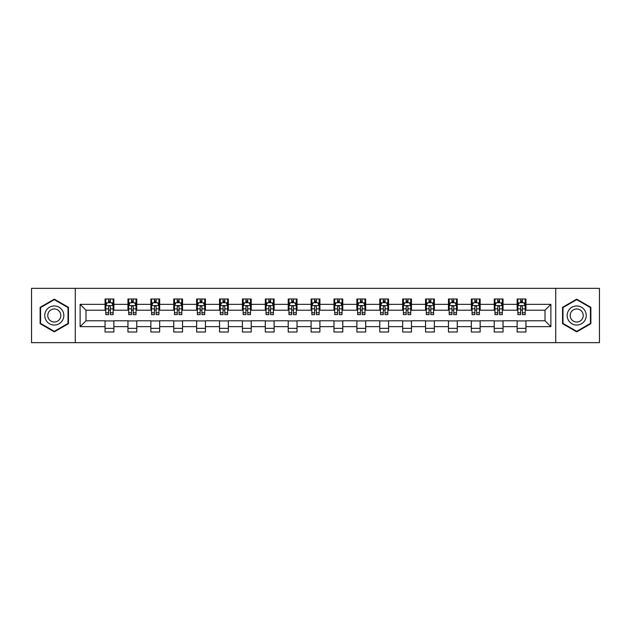 <?xml version="1.0" encoding="UTF-8"?>
<svg xmlns="http://www.w3.org/2000/svg" width="631" height="631" viewBox="0 0 631 631"><rect width="100%" height="100%" fill="white"/><g stroke="black" fill="none" stroke-linecap="round" stroke-linejoin="round"><path stroke-width="0.95" d="M555.722 342.649L599.45 342.649L599.45 288.351L555.722 288.351L555.722 342.649L75.278 342.649L75.278 288.351L31.55 288.351L31.55 342.649L75.278 342.649M555.722 288.351L75.278 288.351M525.931 304.347L525.931 298.991L517.128 298.991L517.128 304.347L503.041 304.347L503.041 298.991L494.231 298.991L494.231 304.347L480.144 304.347L480.144 298.991L471.341 298.991L471.341 304.347L457.254 304.347L457.254 298.991L448.452 298.991L448.452 304.347L434.365 304.347L434.365 298.991L425.554 298.991L425.554 304.347L411.467 304.347L411.467 298.991L402.665 298.991L402.665 304.347L388.578 304.347L388.578 298.991L379.775 298.991L379.775 304.347L365.688 304.347L365.688 298.991L356.886 298.991L356.886 304.347L342.791 304.347L342.791 298.991L333.988 298.991L333.988 304.347L319.901 304.347L319.901 298.991L311.099 298.991L311.099 304.347L297.012 304.347L297.012 298.991L288.209 298.991L288.209 304.347L274.114 304.347L274.114 298.991L265.312 298.991L265.312 304.347L251.225 304.347L251.225 298.991L242.422 298.991L242.422 304.347L228.335 304.347L228.335 298.991L219.533 298.991L219.533 304.347L205.446 304.347L205.446 298.991L196.635 298.991L196.635 304.347L182.548 304.347L182.548 298.991L173.746 298.991L173.746 304.347L159.659 304.347L159.659 298.991L150.856 298.991L150.856 304.347L136.769 304.347L136.769 298.991L127.959 298.991L127.959 304.347L113.872 304.347L113.872 298.991L105.069 298.991L105.069 304.347L80.121 304.347L80.121 326.653L85.99 320.785L105.069 320.785L105.069 332.009L113.872 332.009L113.872 320.785L127.959 320.785L127.959 332.009L136.769 332.009L136.769 320.785L150.856 320.785L150.856 332.009L159.659 332.009L159.659 320.785L173.746 320.785L173.746 332.009L182.548 332.009L182.548 320.785L196.635 320.785L196.635 332.009L205.446 332.009L205.446 320.785L219.533 320.785L219.533 332.009L228.335 332.009L228.335 320.785L242.422 320.785L242.422 332.009L251.225 332.009L251.225 320.785L265.312 320.785L265.312 332.009L274.114 332.009L274.114 320.785L288.209 320.785L288.209 332.009L297.012 332.009L297.012 320.785L311.099 320.785L311.099 332.009L319.901 332.009L319.901 320.785L333.988 320.785L333.988 332.009L342.791 332.009L342.791 320.785L356.886 320.785L356.886 332.009L365.688 332.009L365.688 320.785L379.775 320.785L379.775 332.009L388.578 332.009L388.578 320.785L402.665 320.785L402.665 332.009L411.467 332.009L411.467 320.785L425.554 320.785L425.554 332.009L434.365 332.009L434.365 320.785L448.452 320.785L448.452 332.009L457.254 332.009L457.254 320.785L471.341 320.785L471.341 332.009L480.144 332.009L480.144 320.785L494.231 320.785L494.231 332.009L503.041 332.009L503.041 320.785L517.128 320.785L517.128 332.009L525.931 332.009L525.931 320.785L545.01 320.785L545.01 310.215L525.931 310.215L525.931 304.347L550.879 304.347L550.879 326.653L525.931 326.653M517.128 326.653L503.041 326.653M494.231 326.653L480.144 326.653M471.341 326.653L457.254 326.653M448.452 326.653L434.365 326.653M425.554 326.653L411.467 326.653M402.665 326.653L388.578 326.653M379.775 326.653L365.688 326.653M356.886 326.653L342.791 326.653M333.988 326.653L319.901 326.653M311.099 326.653L297.012 326.653M288.209 326.653L274.114 326.653M265.312 326.653L251.225 326.653M242.422 326.653L228.335 326.653M219.533 326.653L205.446 326.653M196.635 326.653L182.548 326.653M173.746 326.653L159.659 326.653M150.856 326.653L136.769 326.653M127.959 326.653L113.872 326.653M105.069 326.653L80.121 326.653M517.128 304.347L517.128 310.215L503.041 310.215L503.041 304.347M494.231 304.347L494.231 310.215L480.144 310.215L480.144 304.347M471.341 304.347L471.341 310.215L457.254 310.215L457.254 304.347M448.452 304.347L448.452 310.215L434.365 310.215L434.365 304.347M425.554 304.347L425.554 310.215L411.467 310.215L411.467 304.347M402.665 304.347L402.665 310.215L388.578 310.215L388.578 304.347M379.775 304.347L379.775 310.215L365.688 310.215L365.688 304.347M356.886 304.347L356.886 310.215L342.791 310.215L342.791 304.347M333.988 304.347L333.988 310.215L319.901 310.215L319.901 304.347M311.099 304.347L311.099 310.215L297.012 310.215L297.012 304.347M288.209 304.347L288.209 310.215L274.114 310.215L274.114 304.347M265.312 304.347L265.312 310.215L251.225 310.215L251.225 304.347M242.422 304.347L242.422 310.215L228.335 310.215L228.335 304.347M219.533 304.347L219.533 310.215L205.446 310.215L205.446 304.347M196.635 304.347L196.635 310.215L182.548 310.215L182.548 304.347M173.746 304.347L173.746 310.215L159.659 310.215L159.659 304.347M150.856 304.347L150.856 310.215L136.769 310.215L136.769 304.347M127.959 304.347L127.959 310.215L113.872 310.215L113.872 304.347M105.069 304.347L105.069 310.215L85.99 310.215L80.121 304.347M85.99 310.215L85.99 320.785M550.879 326.653L545.01 320.785M545.01 310.215L550.879 304.347M105.069 302.659L105.803 302.659M108.587 302.659L110.354 302.659M113.138 302.659L113.872 302.659M105.069 310.073L105.803 310.073M108.587 310.073L110.354 310.073M113.138 310.073L113.872 310.073M105.069 320.927L113.872 320.927M105.069 328.341L113.872 328.341M127.959 320.927L136.769 320.927M127.959 328.341L136.769 328.341M127.959 302.659L128.692 302.659M131.485 302.659L133.244 302.659M136.036 302.659L136.769 302.659M127.959 310.073L128.692 310.073M131.485 310.073L133.244 310.073M136.036 310.073L136.769 310.073M150.856 320.927L159.659 320.927M150.856 328.341L159.659 328.341M150.856 302.659L151.59 302.659M154.374 302.659L156.133 302.659M158.925 302.659L159.659 302.659M150.856 310.073L151.59 310.073M154.374 310.073L156.133 310.073M158.925 310.073L159.659 310.073M173.746 320.927L182.548 320.927M173.746 328.341L182.548 328.341M173.746 302.659L174.479 302.659M177.264 302.659L179.03 302.659M181.815 302.659L182.548 302.659M173.746 310.073L174.479 310.073M177.264 310.073L179.03 310.073M181.815 310.073L182.548 310.073M196.635 320.927L205.446 320.927M196.635 328.341L205.446 328.341M196.635 302.659L197.369 302.659M200.161 302.659L201.92 302.659M204.704 302.659L205.446 302.659M196.635 310.073L197.369 310.073M200.161 310.073L201.92 310.073M204.704 310.073L205.446 310.073M219.533 320.927L228.335 320.927M219.533 328.341L228.335 328.341M219.533 302.659L220.266 302.659M223.051 302.659L224.81 302.659M227.602 302.659L228.335 302.659M219.533 310.073L220.266 310.073M223.051 310.073L224.81 310.073M227.602 310.073L228.335 310.073M242.422 320.927L251.225 320.927M242.422 328.341L251.225 328.341M242.422 302.659L243.156 302.659M245.94 302.659L247.707 302.659M250.491 302.659L251.225 302.659M242.422 310.073L243.156 310.073M245.94 310.073L247.707 310.073M250.491 310.073L251.225 310.073M265.312 320.927L274.114 320.927M265.312 328.341L274.114 328.341M265.312 302.659L266.045 302.659M268.838 302.659L270.596 302.659M273.381 302.659L274.114 302.659M265.312 310.073L266.045 310.073M268.838 310.073L270.596 310.073M273.381 310.073L274.114 310.073M288.209 320.927L297.012 320.927M288.209 328.341L297.012 328.341M288.209 302.659L288.943 302.659M291.727 302.659L293.486 302.659M296.278 302.659L297.012 302.659M288.209 310.073L288.943 310.073M291.727 310.073L293.486 310.073M296.278 310.073L297.012 310.073M311.099 320.927L319.901 320.927M311.099 328.341L319.901 328.341M311.099 302.659L311.832 302.659M314.617 302.659L316.383 302.659M319.168 302.659L319.901 302.659M311.099 310.073L311.832 310.073M314.617 310.073L316.383 310.073M319.168 310.073L319.901 310.073M333.988 320.927L342.791 320.927M333.988 328.341L342.791 328.341M333.988 302.659L334.722 302.659M337.514 302.659L339.273 302.659M342.057 302.659L342.791 302.659M333.988 310.073L334.722 310.073M337.514 310.073L339.273 310.073M342.057 310.073L342.791 310.073M356.886 320.927L365.688 320.927M356.886 328.341L365.688 328.341M356.886 302.659L357.619 302.659M360.404 302.659L362.162 302.659M364.955 302.659L365.688 302.659M356.886 310.073L357.619 310.073M360.404 310.073L362.162 310.073M364.955 310.073L365.688 310.073M379.775 320.927L388.578 320.927M379.775 328.341L388.578 328.341M379.775 302.659L380.509 302.659M383.293 302.659L385.06 302.659M387.844 302.659L388.578 302.659M379.775 310.073L380.509 310.073M383.293 310.073L385.06 310.073M387.844 310.073L388.578 310.073M402.665 320.927L411.467 320.927M402.665 328.341L411.467 328.341M402.665 302.659L403.398 302.659M406.19 302.659L407.949 302.659M410.734 302.659L411.467 302.659M402.665 310.073L403.398 310.073M406.19 310.073L407.949 310.073M410.734 310.073L411.467 310.073M425.554 320.927L434.365 320.927M425.554 328.341L434.365 328.341M425.554 302.659L426.296 302.659M429.08 302.659L430.839 302.659M433.631 302.659L434.365 302.659M425.554 310.073L426.296 310.073M429.08 310.073L430.839 310.073M433.631 310.073L434.365 310.073M448.452 320.927L457.254 320.927M448.452 328.341L457.254 328.341M448.452 302.659L449.185 302.659M451.97 302.659L453.736 302.659M456.521 302.659L457.254 302.659M448.452 310.073L449.185 310.073M451.97 310.073L453.736 310.073M456.521 310.073L457.254 310.073M471.341 320.927L480.144 320.927M471.341 328.341L480.144 328.341M471.341 302.659L472.075 302.659M474.867 302.659L476.626 302.659M479.41 302.659L480.144 302.659M471.341 310.073L472.075 310.073M474.867 310.073L476.626 310.073M479.41 310.073L480.144 310.073M494.231 320.927L503.041 320.927M494.231 328.341L503.041 328.341M494.231 302.659L494.964 302.659M497.756 302.659L499.515 302.659M502.308 302.659L503.041 302.659M494.231 310.073L494.964 310.073M497.756 310.073L499.515 310.073M502.308 310.073L503.041 310.073M517.128 320.927L525.931 320.927M517.128 328.341L525.931 328.341M517.128 302.659L517.862 302.659M520.646 302.659L522.413 302.659M525.197 302.659L525.931 302.659M517.128 310.073L517.862 310.073M520.646 310.073L522.413 310.073M525.197 310.073L525.931 310.073M54.298 331.851L68.456 323.679L68.456 307.321L54.298 299.149L40.132 307.321L40.132 323.679L54.298 331.851M590.868 307.321L576.702 299.149L562.544 307.321L562.544 323.679L576.702 331.851L590.868 323.679L590.868 307.321M110.354 300.9L108.587 300.9M113.138 312.779L110.354 312.779L110.354 314.617L113.138 314.617L113.138 305.664L111.671 302.73L107.27 302.73L105.803 305.664L105.803 314.617L108.587 314.617L108.587 312.779L105.803 312.779M105.803 305.664L105.803 298.991M113.138 305.664L113.138 298.991M108.587 302.73L108.587 298.991M110.354 298.991L110.354 302.73M110.354 312.779L110.354 306.769C109.762 305.641 109.179 305.641 108.587 306.769L108.587 312.779M62.556 320.272A9.536 9.536 0 0 0 59.062 307.242A9.536 9.536 0 0 0 46.031 310.728A9.536 9.536 0 0 0 49.526 323.758A9.536 9.536 0 0 0 62.556 320.272M59.953 318.765A6.531 6.531 0 0 0 57.563 309.845A6.531 6.531 0 0 0 48.642 312.235A6.531 6.531 0 0 0 51.032 321.155A6.531 6.531 0 0 0 59.953 318.765M40.573 323.419L40.573 307.581L54.298 299.654L68.014 307.581L68.014 323.419L54.298 331.346L40.573 323.419M576.702 305.964A9.536 9.536 0 0 0 567.166 315.5A9.536 9.536 0 0 0 576.702 325.036A9.536 9.536 0 0 0 586.246 315.5A9.536 9.536 0 0 0 576.702 305.964M576.702 308.969A6.531 6.531 0 0 0 570.172 315.5A6.531 6.531 0 0 0 576.702 322.031A6.531 6.531 0 0 0 583.233 315.5A6.531 6.531 0 0 0 576.702 308.969M590.427 323.419L576.702 331.346L562.986 323.419L562.986 307.581L576.702 299.654L590.427 307.581L590.427 323.419M133.244 300.9L131.485 300.9M136.036 312.779L133.244 312.779L133.244 314.617L136.036 314.617L136.036 305.664L134.561 302.73L130.16 302.73L128.692 305.664L128.692 314.617L131.485 314.617L131.485 312.779L128.692 312.779M128.692 305.664L128.692 298.991M136.036 305.664L136.036 298.991M131.485 302.73L131.485 298.991M133.244 298.991L133.244 302.73M133.244 312.779L133.244 306.769C132.66 305.641 132.068 305.641 131.485 306.769L131.485 312.779M156.133 300.9L154.374 300.9M158.925 312.779L156.133 312.779L156.133 314.617L158.925 314.617L158.925 305.664L157.458 302.73L153.057 302.73L151.59 305.664L151.59 314.617L154.374 314.617L154.374 312.779L151.59 312.779M151.59 305.664L151.59 298.991M158.925 305.664L158.925 298.991M154.374 302.73L154.374 298.991M156.133 298.991L156.133 302.73M156.133 312.779L156.133 306.769C155.549 305.641 154.966 305.641 154.374 306.769L154.374 312.779M179.03 300.9L177.264 300.9M181.815 312.779L179.03 312.779L179.03 314.617L181.815 314.617L181.815 305.664L180.348 302.73L175.946 302.73L174.479 305.664L174.479 314.617L177.264 314.617L177.264 312.779L174.479 312.779M174.479 305.664L174.479 298.991M181.815 305.664L181.815 298.991M177.264 302.73L177.264 298.991M179.03 298.991L179.03 302.73M179.03 312.779L179.03 306.769C178.439 305.641 177.855 305.641 177.264 306.769L177.264 312.779M201.92 300.9L200.161 300.9M204.704 312.779L201.92 312.779L201.92 314.617L204.704 314.617L204.704 305.664L203.237 302.73L198.836 302.73L197.369 305.664L197.369 314.617L200.161 314.617L200.161 312.779L197.369 312.779M197.369 305.664L197.369 298.991M204.704 305.664L204.704 298.991M200.161 302.73L200.161 298.991M201.92 298.991L201.92 302.73M201.92 312.779L201.92 306.769C201.336 305.641 200.745 305.641 200.161 306.769L200.161 312.779M224.81 300.9L223.051 300.9M227.602 312.779L224.81 312.779L224.81 314.617L227.602 314.617L227.602 305.664L226.135 302.73L221.733 302.73L220.266 305.664L220.266 314.617L223.051 314.617L223.051 312.779L220.266 312.779M220.266 305.664L220.266 298.991M227.602 305.664L227.602 298.991M223.051 302.73L223.051 298.991M224.81 298.991L224.81 302.73M224.81 312.779L224.81 306.769C224.226 305.641 223.642 305.641 223.051 306.769L223.051 312.779M247.707 300.9L245.94 300.9M250.491 312.779L247.707 312.779L247.707 314.617L250.491 314.617L250.491 305.664L249.024 302.73L244.623 302.73L243.156 305.664L243.156 314.617L245.94 314.617L245.94 312.779L243.156 312.779M243.156 305.664L243.156 298.991M250.491 305.664L250.491 298.991M245.94 302.73L245.94 298.991M247.707 298.991L247.707 302.73M247.707 312.779L247.707 306.769C247.115 305.641 246.532 305.641 245.94 306.769L245.94 312.779M270.596 300.9L268.838 300.9M273.381 312.779L270.596 312.779L270.596 314.617L273.381 314.617L273.381 305.664L271.914 302.73L267.512 302.73L266.045 305.664L266.045 314.617L268.838 314.617L268.838 312.779L266.045 312.779M266.045 305.664L266.045 298.991M273.381 305.664L273.381 298.991M268.838 302.73L268.838 298.991M270.596 298.991L270.596 302.73M270.596 312.779L270.596 306.769C270.013 305.641 269.421 305.641 268.838 306.769L268.838 312.779M293.486 300.9L291.727 300.9M296.278 312.779L293.486 312.779L293.486 314.617L296.278 314.617L296.278 305.664L294.811 302.73L290.41 302.73L288.943 305.664L288.943 314.617L291.727 314.617L291.727 312.779L288.943 312.779M288.943 305.664L288.943 298.991M296.278 305.664L296.278 298.991M291.727 302.73L291.727 298.991M293.486 298.991L293.486 302.73M293.486 312.779L293.486 306.769C292.902 305.641 292.319 305.641 291.727 306.769L291.727 312.779M316.383 300.9L314.617 300.9M319.168 312.779L316.383 312.779L316.383 314.617L319.168 314.617L319.168 305.664L317.701 302.73L313.299 302.73L311.832 305.664L311.832 314.617L314.617 314.617L314.617 312.779L311.832 312.779M311.832 305.664L311.832 298.991M319.168 305.664L319.168 298.991M314.617 302.73L314.617 298.991M316.383 298.991L316.383 302.73M316.383 312.779L316.383 306.769C315.792 305.641 315.208 305.641 314.617 306.769L314.617 312.779M339.273 300.9L337.514 300.9M342.057 312.779L339.273 312.779L339.273 314.617L342.057 314.617L342.057 305.664L340.59 302.73L336.189 302.73L334.722 305.664L334.722 314.617L337.514 314.617L337.514 312.779L334.722 312.779M334.722 305.664L334.722 298.991M342.057 305.664L342.057 298.991M337.514 302.73L337.514 298.991M339.273 298.991L339.273 302.73M339.273 312.779L339.273 306.769C338.689 305.641 338.098 305.641 337.514 306.769L337.514 312.779M362.162 300.9L360.404 300.9M364.955 312.779L362.162 312.779L362.162 314.617L364.955 314.617L364.955 305.664L363.488 302.73L359.086 302.73L357.619 305.664L357.619 314.617L360.404 314.617L360.404 312.779L357.619 312.779M357.619 305.664L357.619 298.991M364.955 305.664L364.955 298.991M360.404 302.73L360.404 298.991M362.162 298.991L362.162 302.73M362.162 312.779L362.162 306.769C361.579 305.641 360.995 305.641 360.404 306.769L360.404 312.779M385.06 300.9L383.293 300.9M387.844 312.779L385.06 312.779L385.06 314.617L387.844 314.617L387.844 305.664L386.377 302.73L381.976 302.73L380.509 305.664L380.509 314.617L383.293 314.617L383.293 312.779L380.509 312.779M380.509 305.664L380.509 298.991M387.844 305.664L387.844 298.991M383.293 302.73L383.293 298.991M385.06 298.991L385.06 302.73M385.06 312.779L385.06 306.769C384.468 305.641 383.885 305.641 383.293 306.769L383.293 312.779M407.949 300.9L406.19 300.9M410.734 312.779L407.949 312.779L407.949 314.617L410.734 314.617L410.734 305.664L409.267 302.73L404.865 302.73L403.398 305.664L403.398 314.617L406.19 314.617L406.19 312.779L403.398 312.779M403.398 305.664L403.398 298.991M410.734 305.664L410.734 298.991M406.19 302.73L406.19 298.991M407.949 298.991L407.949 302.73M407.949 312.779L407.949 306.769C407.366 305.641 406.774 305.641 406.19 306.769L406.19 312.779M430.839 300.9L429.08 300.9M433.631 312.779L430.839 312.779L430.839 314.617L433.631 314.617L433.631 305.664L432.164 302.73L427.763 302.73L426.296 305.664L426.296 314.617L429.08 314.617L429.08 312.779L426.296 312.779M426.296 305.664L426.296 298.991M433.631 305.664L433.631 298.991M429.08 302.73L429.08 298.991M430.839 298.991L430.839 302.73M430.839 312.779L430.839 306.769C430.255 305.641 429.672 305.641 429.08 306.769L429.08 312.779M453.736 300.9L451.97 300.9M456.521 312.779L453.736 312.779L453.736 314.617L456.521 314.617L456.521 305.664L455.054 302.73L450.652 302.73L449.185 305.664L449.185 314.617L451.97 314.617L451.97 312.779L449.185 312.779M449.185 305.664L449.185 298.991M456.521 305.664L456.521 298.991M451.97 302.73L451.97 298.991M453.736 298.991L453.736 302.73M453.736 312.779L453.736 306.769C453.145 305.641 452.561 305.641 451.97 306.769L451.97 312.779M476.626 300.9L474.867 300.9M479.41 312.779L476.626 312.779L476.626 314.617L479.41 314.617L479.41 305.664L477.943 302.73L473.542 302.73L472.075 305.664L472.075 314.617L474.867 314.617L474.867 312.779L472.075 312.779M472.075 305.664L472.075 298.991M479.41 305.664L479.41 298.991M474.867 302.73L474.867 298.991M476.626 298.991L476.626 302.73M476.626 312.779L476.626 306.769C476.042 305.641 475.451 305.641 474.867 306.769L474.867 312.779M499.515 300.9L497.756 300.9M502.308 312.779L499.515 312.779L499.515 314.617L502.308 314.617L502.308 305.664L500.84 302.73L496.439 302.73L494.964 305.664L494.964 314.617L497.756 314.617L497.756 312.779L494.964 312.779M494.964 305.664L494.964 298.991M502.308 305.664L502.308 298.991M497.756 302.73L497.756 298.991M499.515 298.991L499.515 302.73M499.515 312.779L499.515 306.769C498.932 305.641 498.34 305.641 497.756 306.769L497.756 312.779M522.413 300.9L520.646 300.9M525.197 312.779L522.413 312.779L522.413 314.617L525.197 314.617L525.197 305.664L523.73 302.73L519.329 302.73L517.862 305.664L517.862 314.617L520.646 314.617L520.646 312.779L517.862 312.779M517.862 305.664L517.862 298.991M525.197 305.664L525.197 298.991M520.646 302.73L520.646 298.991M522.413 298.991L522.413 302.73M522.413 312.779L522.413 306.769C521.821 305.641 521.238 305.641 520.646 306.769L520.646 312.779M113.107 305.593L105.842 305.593M105.803 302.912L107.183 302.912M111.758 302.912L113.138 302.912M108.587 308.843L105.803 308.843M113.138 308.843L110.354 308.843M110.354 301.831L108.587 301.831M135.996 305.593L128.732 305.593M128.692 302.912L130.073 302.912M134.655 302.912L136.036 302.912M131.485 308.843L128.692 308.843M136.036 308.843L133.244 308.843M133.244 301.831L131.485 301.831M158.886 305.593L151.621 305.593M151.59 302.912L152.962 302.912M157.545 302.912L158.925 302.912M154.374 308.843L151.59 308.843M158.925 308.843L156.133 308.843M156.133 301.831L154.374 301.831M181.783 305.593L174.519 305.593M174.479 302.912L175.86 302.912M180.434 302.912L181.815 302.912M177.264 308.843L174.479 308.843M181.815 308.843L179.03 308.843M179.03 301.831L177.264 301.831M204.673 305.593L197.408 305.593M197.369 302.912L198.749 302.912M203.332 302.912L204.704 302.912M200.161 308.843L197.369 308.843M204.704 308.843L201.92 308.843M201.92 301.831L200.161 301.831M227.562 305.593L220.298 305.593M220.266 302.912L221.639 302.912M226.221 302.912L227.602 302.912M223.051 308.843L220.266 308.843M227.602 308.843L224.81 308.843M224.81 301.831L223.051 301.831M250.452 305.593L243.195 305.593M243.156 302.912L244.536 302.912M249.111 302.912L250.491 302.912M245.94 308.843L243.156 308.843M250.491 308.843L247.707 308.843M247.707 301.831L245.94 301.831M273.349 305.593L266.085 305.593M266.045 302.912L267.426 302.912M272.008 302.912L273.381 302.912M268.838 308.843L266.045 308.843M273.381 308.843L270.596 308.843M270.596 301.831L268.838 301.831M296.239 305.593L288.974 305.593M288.943 302.912L290.315 302.912M294.898 302.912L296.278 302.912M291.727 308.843L288.943 308.843M296.278 308.843L293.486 308.843M293.486 301.831L291.727 301.831M319.128 305.593L311.872 305.593M311.832 302.912L313.213 302.912M317.787 302.912L319.168 302.912M314.617 308.843L311.832 308.843M319.168 308.843L316.383 308.843M316.383 301.831L314.617 301.831M342.026 305.593L334.761 305.593M334.722 302.912L336.102 302.912M340.685 302.912L342.057 302.912M337.514 308.843L334.722 308.843M342.057 308.843L339.273 308.843M339.273 301.831L337.514 301.831M364.915 305.593L357.651 305.593M357.619 302.912L358.992 302.912M363.574 302.912L364.955 302.912M360.404 308.843L357.619 308.843M364.955 308.843L362.162 308.843M362.162 301.831L360.404 301.831M387.805 305.593L380.548 305.593M380.509 302.912L381.889 302.912M386.464 302.912L387.844 302.912M383.293 308.843L380.509 308.843M387.844 308.843L385.06 308.843M385.06 301.831L383.293 301.831M410.702 305.593L403.438 305.593M403.398 302.912L404.779 302.912M409.361 302.912L410.734 302.912M406.19 308.843L403.398 308.843M410.734 308.843L407.949 308.843M407.949 301.831L406.19 301.831M433.592 305.593L426.327 305.593M426.296 302.912L427.668 302.912M432.251 302.912L433.631 302.912M429.08 308.843L426.296 308.843M433.631 308.843L430.839 308.843M430.839 301.831L429.08 301.831M456.481 305.593L449.217 305.593M449.185 302.912L450.566 302.912M455.14 302.912L456.521 302.912M451.97 308.843L449.185 308.843M456.521 308.843L453.736 308.843M453.736 301.831L451.97 301.831M479.379 305.593L472.114 305.593M472.075 302.912L473.455 302.912M478.038 302.912L479.41 302.912M474.867 308.843L472.075 308.843M479.41 308.843L476.626 308.843M476.626 301.831L474.867 301.831M502.268 305.593L495.004 305.593M494.964 302.912L496.345 302.912M500.927 302.912L502.308 302.912M497.756 308.843L494.964 308.843M502.308 308.843L499.515 308.843M499.515 301.831L497.756 301.831M525.158 305.593L517.893 305.593M517.862 302.912L519.242 302.912M523.817 302.912L525.197 302.912M520.646 308.843L517.862 308.843M525.197 308.843L522.413 308.843M522.413 301.831L520.646 301.831"/></g></svg>
